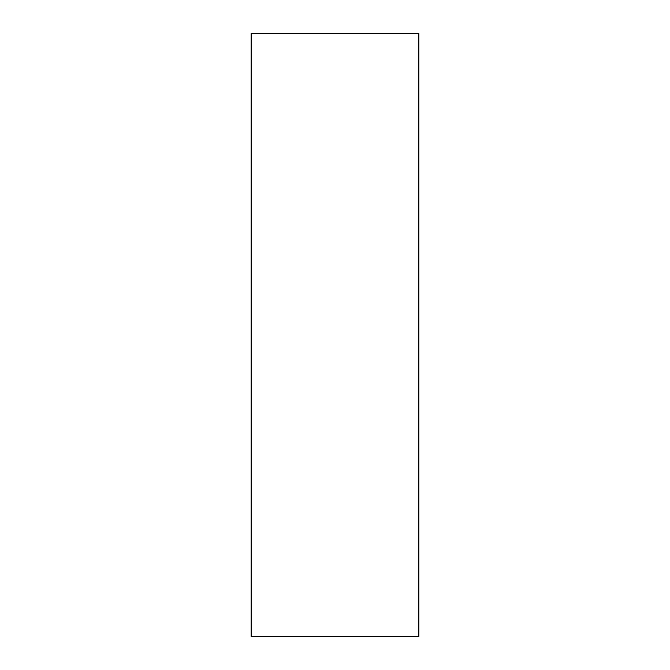 <?xml version="1.0" encoding="UTF-8"?>
<svg xmlns="http://www.w3.org/2000/svg" width="670" height="670" viewBox="0 0 670 670"><rect width="100%" height="100%" fill="white"/><g stroke="black" fill="none" stroke-linecap="round" stroke-linejoin="round"><path stroke-width="1" d="M251.175 33.5L418.825 33.5L418.825 636.5L251.175 636.5L251.175 33.5"/></g></svg>
